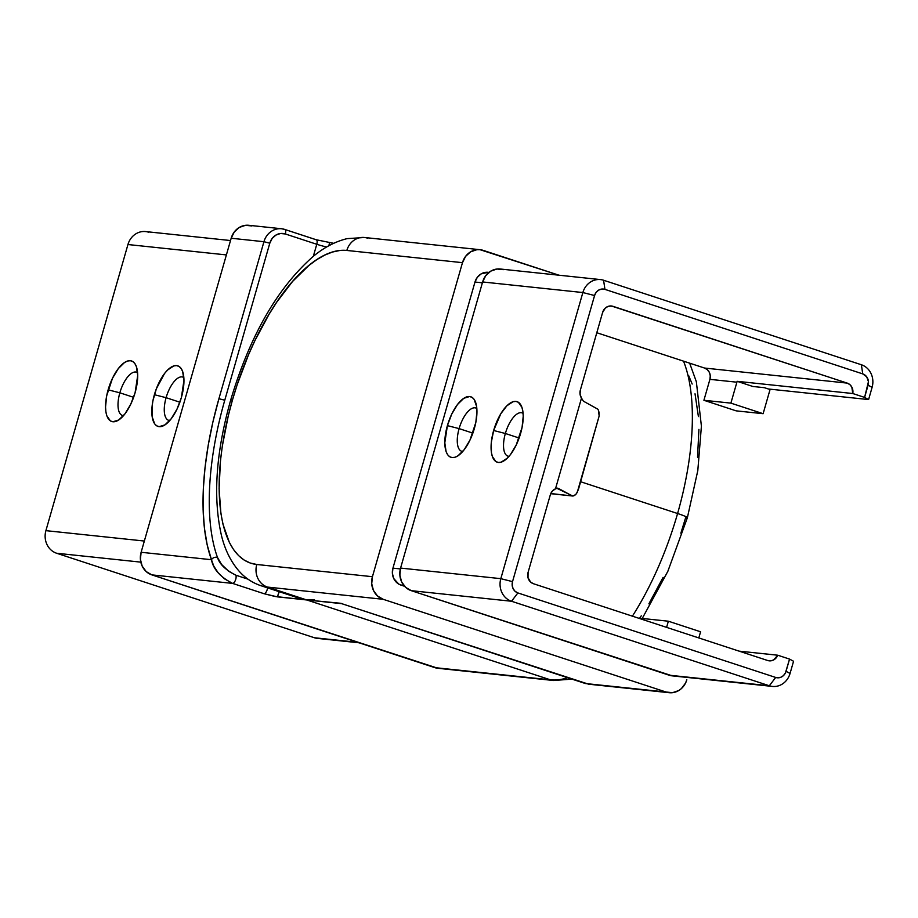 <?xml version="1.0" encoding="UTF-8"?>
<svg xmlns="http://www.w3.org/2000/svg" width="918" height="918" viewBox="0 0 918 918"><rect width="100%" height="100%" fill="white"/><g stroke="black" fill="none" stroke-linecap="round" stroke-linejoin="round"><path stroke-width="1.38" d="M689.647 363.161L696.349 381.727L701.409 426.17L697.806 470.555L687.375 517.718A18.211 1.48 -164 0 0 677.587 513.518A182.097 76.102 108.1 0 1 632.399 616.162A182.097 76.102 -71.9 0 0 677.587 513.518L580.646 481.743L677.587 513.518A182.097 76.102 -71.9 0 0 683.531 361.164A182.097 76.102 108.1 0 1 677.587 513.518A18.211 1.48 16 0 1 687.375 517.695A18.211 1.48 16 0 1 685.585 517.855L680.846 533.209M137.585 372.697A22.766 9.513 -71.9 0 0 119.845 392.812L108.129 389.829A31.866 13.322 108.1 0 1 122.805 363.792A31.866 13.322 108.1 0 1 136.254 366.271A31.866 13.322 108.1 0 1 135.107 392.674L137.7 375.473L136.392 366.649L134.866 363.585L132.835 361.577L130.367 360.717L127.568 361.026L124.538 362.495L118.273 368.657L112.501 378.25L106.672 395.807L105.536 407.03L105.891 411.826L106.844 415.843L110.401 420.914L112.868 421.775L118.697 419.996L124.974 413.846L130.735 404.253L135.107 392.674A31.866 13.322 108.1 0 1 118.629 420.042A31.866 13.322 108.1 0 1 108.129 389.829L119.845 392.812A22.766 9.513 108.1 0 1 136.564 372.192A22.766 9.513 108.1 0 1 137.585 372.697M183.841 377.573A22.766 9.513 -71.9 0 0 166.101 397.689L154.385 394.706A31.866 13.322 108.1 0 1 169.073 368.68A31.866 13.322 108.1 0 1 182.521 371.159A31.866 13.322 108.1 0 1 181.374 397.551L183.967 380.35L182.659 371.538L181.133 368.474L179.102 366.466L176.635 365.605L173.835 365.915L167.661 369.954L164.529 373.534L156.358 388.773L152.939 400.696L152.067 406.502L152.147 416.715L154.626 423.795L156.657 425.803L159.124 426.663L164.953 424.885L171.23 418.723L177.002 409.13L181.374 397.551A31.866 13.322 108.1 0 1 164.896 424.931A31.866 13.322 108.1 0 1 154.385 394.706L166.101 397.689A22.766 9.513 108.1 0 1 182.831 377.08A22.766 9.513 108.1 0 1 183.841 377.573M133.615 397.322L119.845 392.812L133.615 397.322M179.882 402.21L166.101 397.689L179.882 402.21M251.888 225.954L245.496 225.312L239.311 227.423L234.285 231.967L231.175 238.244L263.936 241.709A18.211 16.478 -84 0 1 281.574 228.754L248.801 225.289A18.211 16.478 96 0 0 231.175 238.244L141.12 552.28A18.211 16.478 96 0 0 151.837 574.875L232.587 583.4L224.313 578.742L218.059 572.625L213.802 566.188L211.45 559.705L141.12 552.28L231.175 238.244L263.936 241.709L218.92 398.722L212.896 421.993L208.248 445.035L205.035 467.503L203.314 489.042L203.096 509.341L204.404 528.068L207.193 544.936L211.45 559.705L141.12 552.28L140.408 559.349L142.187 566.131L146.203 571.581L151.837 574.875L437.955 668.304M316.354 239.782L316.274 239.759A4.556 1.905 -71.9 0 0 316.102 239.724L333.659 243.316L316.102 239.724A4.556 1.905 -71.9 0 1 316.285 239.759A4.556 1.905 -71.9 0 1 316.779 244.28A9.1 0.734 -164 0 0 326.705 246.976A9.1 0.734 16 0 1 316.779 244.28A4.556 1.905 -71.9 0 0 316.274 239.759L284.832 229.454A4.556 1.905 108.1 0 1 285.337 233.975L280.541 233.493L275.905 235.077L272.13 238.485L269.8 243.201A13.655 12.359 -84 0 1 285.337 233.975L316.779 244.28L313.325 256.329L316.779 244.28L285.337 233.975A4.556 1.905 -71.9 0 0 284.844 229.454A4.556 1.905 -71.9 0 0 284.66 229.408A4.556 1.905 108.1 0 1 284.832 229.454L281.574 228.754A18.211 16.478 -84 0 1 284.66 229.408A18.211 16.478 96 0 0 281.344 228.731A18.211 16.478 96 0 0 263.936 241.709L218.92 398.722A195.752 81.817 -71.9 0 0 211.45 559.705C213.228 569.16 220.274 577.055 232.587 583.4L264.028 593.705L274.952 596.459L306.796 599.97L550.456 679.836A182.097 76.102 -71.9 0 0 567.588 677.713M320.669 638.412A18.211 16.478 -84 0 1 314.415 637.758L357.527 642.302L314.415 637.758A18.211 16.478 96 0 0 317.513 638.412L359.041 642.795M314.415 637.758L56.618 553.244L140.821 562.137L56.618 553.244A18.211 16.478 -84 0 1 45.9 530.65A18.211 16.478 96 0 0 56.618 553.244L314.415 637.758M230.51 240.539L145.572 231.577A18.211 16.478 96 0 0 127.946 244.532L45.9 530.65L144.344 541.035L45.9 530.65L127.946 244.532L226.39 254.917L127.946 244.532A18.211 16.478 -84 0 1 148.67 232.231M639.444 618.468L641.28 615.806M648.877 603.849L663.083 577.388M697.542 457.21L698.908 429.383M698.403 416.577L695.029 393.799M692.183 384.045L688.615 375.508M434.799 667.627A18.211 16.478 96 0 0 437.886 668.293L553.543 680.502A18.211 16.478 -84 0 1 550.456 679.836L434.799 667.627L151.837 574.875L232.587 583.4L264.028 593.705A4.556 1.905 -71.9 0 0 267.54 587.864A4.556 1.905 -71.9 0 1 264.028 593.705L277.339 596.861L306.796 599.97L550.456 679.836L434.799 667.627M169.761 420.536A22.766 9.513 108.1 0 1 168.648 420.341A22.766 9.513 108.1 0 1 166.101 397.689A22.766 9.513 -71.9 0 0 169.761 420.536M123.494 415.647A22.766 9.513 108.1 0 1 122.392 415.452A22.766 9.513 108.1 0 1 119.845 392.812A22.766 9.513 -71.9 0 0 123.494 415.647M550.456 679.836A18.211 16.478 96 0 0 553.772 680.525M224.772 400.214L218.92 398.722L224.772 400.214L269.8 243.201L224.772 400.214A191.196 79.912 108.1 0 0 217.486 557.456A4.556 3.649 160 0 0 211.45 559.705A4.556 3.649 -20 0 1 217.486 557.456A191.196 79.912 108.1 0 1 224.772 400.214M247.998 579.178L235.788 575.173L228.766 571.34L221.559 564.444L217.486 557.456C219.494 564.054 225.598 569.963 235.788 575.173A4.556 1.905 108.1 0 1 235.444 580.176A4.556 1.905 108.1 0 1 232.587 583.4A4.556 1.905 -71.9 0 0 235.444 580.176A4.556 1.905 -71.9 0 0 235.788 575.173L247.998 579.178M329.413 242.868A13.655 5.703 108.1 0 1 328.896 245.726A13.655 5.703 108.1 0 0 329.413 242.868M279.152 591.674L277.339 596.861A13.655 5.703 108.1 0 0 279.152 591.674M260.207 585.454A182.097 76.102 -71.9 0 0 267.494 587.084A182.097 76.102 108.1 0 1 260.804 585.661L300.106 598.536A182.097 76.102 -71.9 0 0 306.796 599.97L314.599 599.924M269.8 243.201L263.936 241.709L269.8 243.201M316.102 239.724L284.982 229.523M585.041 683.417A4.556 1.905 -71.9 0 0 585.191 683.485A4.556 1.905 -71.9 0 0 585.363 683.52L666.112 692.046L383.15 599.293L666.112 692.046A18.211 16.478 -84 0 0 669.199 692.711A18.211 16.478 -84 0 0 686.825 679.756L685.551 683.061L681.397 688.58L678.689 690.577L672.504 692.688L585.363 683.52L341.703 603.654L306.796 599.97L267.494 587.084A18.211 16.478 -84 0 1 256.776 564.49A163.886 68.494 108.1 0 1 232.415 400.145A18.211 1.48 -164 0 0 230.625 400.305A18.211 1.48 16 0 1 232.415 400.145L237.154 384.791L248.468 354.887L254.917 340.612L269.123 314.151L276.72 302.194L292.578 281.447L308.804 265.543L316.848 259.599L324.743 255.089L332.419 252.048L339.809 250.488L346.832 250.453L462.477 262.663L465.598 256.374L470.624 251.83L476.809 249.719L480.045 249.696L558.959 275.205L483.201 250.373A18.211 16.478 -84 0 0 480.114 249.707L364.457 237.498A18.211 16.478 96 0 0 346.832 250.453L462.477 262.663A18.211 16.478 -84 0 1 480.114 249.707M505.359 433.491A22.766 9.513 -71.9 0 0 509.02 456.338A22.766 9.513 108.1 0 1 507.906 456.143A22.766 9.513 108.1 0 1 505.359 433.491L519.14 438.012L505.359 433.491A22.766 9.513 108.1 0 1 522.09 412.882A22.766 9.513 108.1 0 1 523.099 413.387A22.766 9.513 -71.9 0 0 505.359 433.491L493.643 430.508L505.359 433.491M520.632 433.365A31.866 13.322 108.1 0 1 504.143 460.733A31.866 13.322 108.1 0 1 493.643 430.508L491.325 442.304L491.405 452.517L492.358 456.533L495.915 461.605L498.382 462.465L501.182 462.156L507.356 458.116L510.488 454.536L516.26 444.932L522.078 427.375L523.226 416.164L522.87 411.356L521.917 407.34L518.36 402.268L515.893 401.407L513.093 401.717L506.92 405.756L500.78 413.788L493.643 430.508A31.866 13.322 108.1 0 1 508.331 404.482A31.866 13.322 108.1 0 1 521.78 406.961A31.866 13.322 108.1 0 1 520.632 433.365M459.103 428.614A22.766 9.513 -71.9 0 0 462.752 451.461A22.766 9.513 108.1 0 1 461.651 451.266A22.766 9.513 108.1 0 1 459.103 428.614L472.873 433.124L459.103 428.614A22.766 9.513 108.1 0 1 475.822 408.005A22.766 9.513 108.1 0 1 476.844 408.499A22.766 9.513 -71.9 0 0 459.103 428.614L447.387 425.631L459.103 428.614M474.365 428.476A31.866 13.322 108.1 0 1 457.887 455.844A31.866 13.322 108.1 0 1 447.387 425.631L444.794 442.832L446.102 451.645L447.628 454.72L449.659 456.716L452.126 457.589L454.926 457.279L457.956 455.81L464.233 449.648L469.993 440.055L475.822 422.498L476.958 411.275L476.603 406.467L474.124 399.387L472.093 397.391L469.626 396.519L463.797 398.297L457.531 404.459L451.759 414.052L447.387 425.631A31.866 13.322 108.1 0 1 462.064 399.605A31.866 13.322 108.1 0 1 475.513 402.073A31.866 13.322 108.1 0 1 474.365 428.476M573.716 495.938L576.435 493.7L578.501 489.214L599.167 415.934L577.238 492.392L575.563 494.756L572.821 496.03L550.789 493.528L572.821 496.03L556.698 488.215L558.385 488.399L571.994 495.777M556.985 488.158L555.482 488.835L581.496 398.114L580.061 394.281L580.348 390.104L602.61 312.476A9.1 8.239 -84 0 1 611.422 305.992A9.1 8.239 -84 0 1 612.972 306.325L847.199 383.104L704.554 368.049L596.803 332.729L704.554 368.049L707.365 369.702L709.373 372.421L710.268 375.818L709.912 379.352L736.902 382.198A9.1 8.239 96 0 0 737.108 381.314L752.863 386.478L764.43 387.694L768.366 388.991L868.6 399.571L768.366 388.991L764.43 387.694L752.863 386.478L737.108 381.314L852.765 393.524L864.595 397.402L868.6 399.571L872.1 387.35A18.211 16.478 96 0 0 861.382 364.756L603.585 280.242A18.211 16.478 96 0 0 582.861 292.544L500.815 578.661A18.211 16.478 96 0 0 511.533 601.256L769.33 685.769L775.687 677.45A9.1 8.239 -84 0 0 786.049 671.299L789.549 659.09L793.554 661.258L790.054 673.468L786.049 671.299L790.054 673.468A18.211 16.478 -84 0 1 772.428 686.423A18.211 16.478 -84 0 1 769.33 685.769L669.096 675.189L411.298 590.676L511.533 601.256A18.211 16.478 -84 0 1 500.815 578.661L400.581 568.081L482.627 281.964L582.861 292.544A18.211 16.478 -84 0 1 600.487 279.588L500.253 269.008A18.211 16.478 96 0 0 482.627 281.964L582.861 292.544L500.815 578.661L400.581 568.081A18.211 16.478 96 0 0 411.298 590.676L511.533 601.256L769.33 685.769A18.211 16.478 96 0 0 790.054 673.468L793.554 661.258L789.549 659.09L777.73 655.211L739.082 651.137L777.73 655.211A9.1 8.239 -84 0 1 769.204 660.834A9.1 8.239 -84 0 1 767.655 660.501L533.427 583.722A9.1 8.239 -84 0 1 528.068 572.419L550.33 494.791L552.28 491.153L555.482 488.835L581.496 398.114L583.389 401.166L597.744 409.13L583.389 401.166L581.496 398.114A9.1 8.239 -84 0 1 580.348 390.104L602.61 312.476L605.329 308.058L608.186 306.36L611.388 305.992L847.199 383.104L849.85 384.619L851.824 387.086L852.765 393.524L864.595 397.402L868.451 381.647L866.684 376.782L862.736 373.89L604.939 289.377L601.738 289.055L598.639 290.111L596.126 292.383L594.577 295.527L512.531 581.645L512.175 585.179L513.059 588.564L515.067 591.295L517.89 592.936L775.687 677.45L780.484 677.415L783.341 675.717L785.418 672.951L789.549 659.09L777.73 655.211L773.576 659.973L770.65 660.845L767.655 660.501L533.427 583.722L530.615 582.069L528.011 577.697L528.068 572.419L550.33 494.791A9.1 8.239 -84 0 1 555.482 488.835L557.708 488.158M709.912 379.352L703.911 400.282L736.133 410.851L703.911 400.282L709.912 379.352A9.1 8.239 96 0 0 704.554 368.049L847.199 383.104A9.1 8.239 -84 0 1 852.765 393.524L737.108 381.314A9.1 8.239 -84 0 1 736.902 382.198L730.889 403.128L703.911 400.282L730.889 403.128L736.902 382.198L709.912 379.352M698.816 637.941L700.583 631.779L698.816 637.941M599.11 412.63L599.167 415.934L598.352 410.036L599.11 412.63M597.744 409.13L598.352 410.036L597.744 409.13M600.487 279.588A18.211 16.478 -84 0 1 603.585 280.242L861.382 364.756A18.211 16.478 -84 0 1 872.1 387.35L868.095 385.181L864.595 397.402L868.6 399.571L872.1 387.35L868.095 385.181A9.1 8.239 -84 0 0 862.736 373.89L861.382 364.756L862.736 373.89L604.939 289.377L603.585 280.242L604.939 289.377A9.1 8.239 -84 0 0 594.577 295.527L582.861 292.544L594.577 295.527L512.531 581.645L500.815 578.661L512.531 581.645A9.1 8.239 -84 0 0 517.89 592.936L511.533 601.256L517.89 592.936L775.687 677.45L769.33 685.769L669.096 675.189A18.211 16.478 96 0 0 672.194 675.855L772.428 686.423M488.158 272.302L481.089 273.908L477.314 277.316L474.985 282.033L392.938 568.15L392.399 573.452L393.742 578.535L398.756 584.089L404.54 586.269L400.982 585.099L403.805 585.397L400.982 585.099A13.655 12.359 96 0 1 392.938 568.15L400.351 568.931L392.938 568.15L474.985 282.033L482.375 282.813L474.985 282.033A13.655 12.359 96 0 1 488.204 272.313L488.938 272.394M666.594 627.373L668.361 621.211L700.583 631.779L668.361 621.211L641.372 618.365L668.361 621.211L666.594 627.373M341.14 603.333L306.796 599.97L267.494 587.084L383.15 599.293A18.211 16.478 -84 0 1 372.433 576.699L256.776 564.49A18.211 16.478 96 0 0 267.494 587.084L383.15 599.293L377.516 595.989L373.5 590.538L371.721 583.768L372.433 576.699L462.477 262.663L372.433 576.699L256.776 564.49L250.189 563.009L244.108 560.037L238.577 555.597L233.654 549.733L229.385 542.492L222.971 524.201L220.894 513.323L219.092 488.617L220.458 460.79L222.328 446.045L228.33 415.567L232.415 400.145A163.886 68.494 108.1 0 1 346.832 250.453A18.211 16.478 -84 0 1 364.228 237.475A18.211 16.478 -84 0 1 367.544 238.164M770.156 389.175L763.122 413.697L730.889 403.128L763.122 413.697L736.133 410.851L763.122 413.697L770.156 389.175M588.231 684.151L669.199 692.711M612.972 306.325L609.85 305.992L612.972 306.325M641.177 619.042L641.372 618.365L641.177 619.042M672.263 675.855L411.298 590.676L405.664 587.382L401.648 581.92L399.858 575.15L400.581 568.081L482.627 281.964L485.737 275.675L490.763 271.131L496.948 269.02L503.339 269.662M306.796 599.97L299.475 598.329M585.363 683.52L341.703 603.654A4.556 1.905 108.1 0 1 341.542 603.619L588.679 684.208M687.375 517.718L667.845 571.317L642.244 618.457M571.891 679.125L553.543 680.502M364.457 237.498L347.119 238.634C335.277 241.526 323.928 247.493 313.061 256.535C277.247 288.137 249.765 336.045 230.625 400.282C215.856 452.735 212.815 497.854 221.49 535.63C225.036 550.089 231.049 562.103 239.541 571.673C245.473 578.202 252.553 582.861 260.804 585.661M572.809 496.03L550.72 493.689"/></g></svg>
